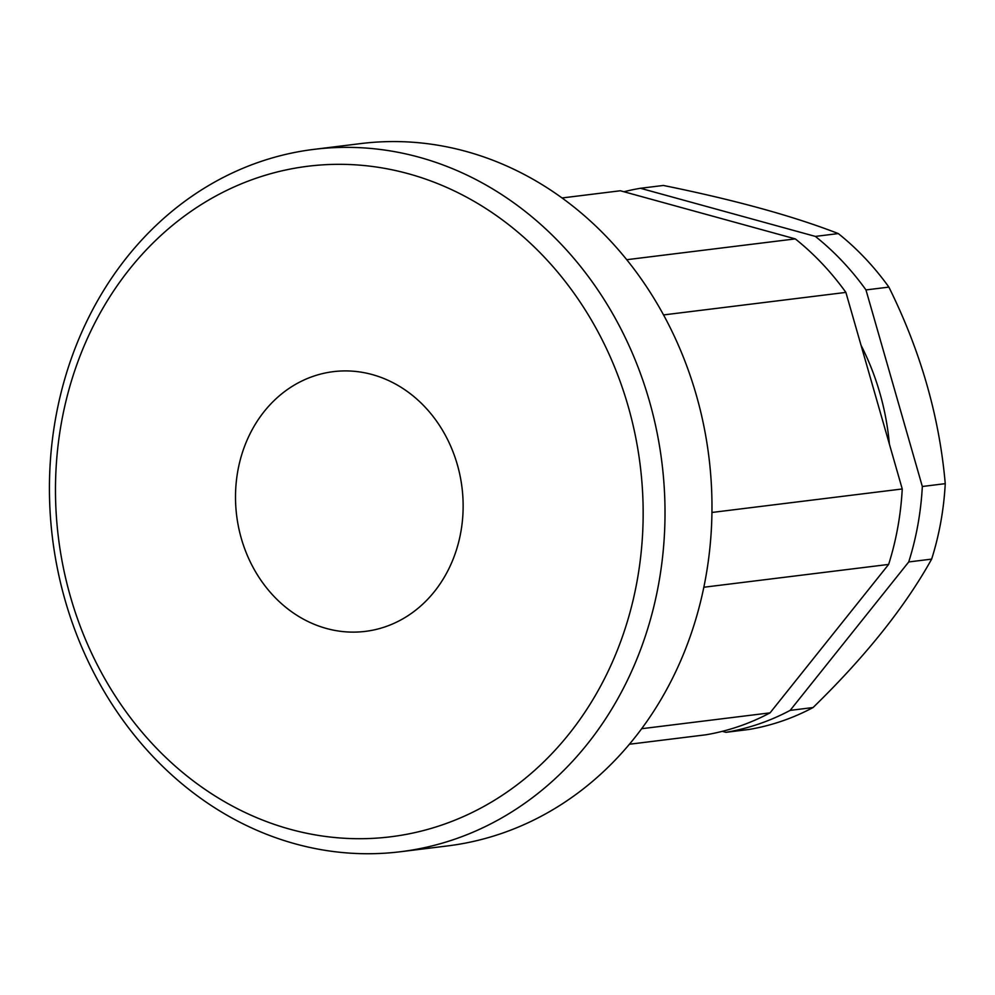 <?xml version="1.0" encoding="UTF-8"?>
<svg xmlns="http://www.w3.org/2000/svg" width="995" height="995" viewBox="0 0 995 995"><rect width="100%" height="100%" fill="white"/><g stroke="black" fill="none" stroke-linecap="round" stroke-linejoin="round"><path stroke-width="1.49" d="M385.239 626.8A130.843 113.542 83 0 1 365.352 631.377A130.843 113.542 83 0 1 238.526 527.027A130.843 113.542 83 0 1 313.4 376.247A130.843 113.542 83 0 1 333.288 371.657A130.843 113.542 83 0 1 460.113 476.008A130.843 113.542 83 0 1 385.239 626.8M623.952 191.749A275.404 238.987 83 0 1 640.444 188.279L663.366 185.456C734.608 199.92 792.928 215.965 838.3 233.576A275.404 238.987 83 0 1 888.883 287.107C920.574 351.086 939.367 416.606 945.25 483.657A275.404 238.987 83 0 1 931.643 559.115C904.965 607.049 865.439 656.526 813.064 707.544L790.154 710.38L908.721 561.951L931.643 559.115M722.358 731.325L725.952 732.32L748.874 729.484A275.404 238.987 -97 0 0 781.734 721.164A275.404 238.987 -97 0 0 813.064 707.544M442.066 824.954A337.803 293.139 -97 0 0 628.156 406.234A337.803 293.139 -97 0 0 256.573 178.08A337.803 293.139 -97 0 0 70.483 596.801A337.803 293.139 -97 0 0 442.066 824.954M454.379 839.332A353.834 307.045 -97 0 0 656.837 431.544A353.834 307.045 -97 0 0 313.873 149.374A353.834 307.045 -97 0 0 260.081 161.762A353.834 307.045 -97 0 0 57.61 569.538A353.834 307.045 -97 0 0 400.587 851.72A353.834 307.045 -97 0 0 454.379 839.332M400.587 851.72L447.539 845.924A353.834 307.045 -97 0 0 501.331 833.536A353.834 307.045 -97 0 0 696.264 394.94A353.834 307.045 -97 0 0 360.837 143.578L313.873 149.374M889.381 444.093A238.265 206.761 -97 0 0 861.036 345.277M945.25 483.657L922.328 486.493A275.404 238.987 83 0 1 908.721 561.951M922.328 486.493L865.973 289.931L888.883 287.107M838.3 233.576L815.378 236.412A275.404 238.987 83 0 1 865.973 289.931M815.378 236.412L640.444 188.279M790.154 710.38A275.404 238.987 83 0 1 725.952 732.32M629.449 744.235L705.865 734.795A275.404 238.987 -97 0 0 770.068 712.855L888.635 564.426A275.404 238.987 -97 0 0 902.241 488.968L845.887 292.406A275.404 238.987 -97 0 0 795.291 238.887L620.358 190.766L562.001 197.968M770.068 712.855L641.688 728.713M703.863 587.237L888.635 564.426M902.241 488.968L711.96 512.462M663.528 314.93L845.887 292.406M795.291 238.887L626.713 259.707"/></g></svg>
